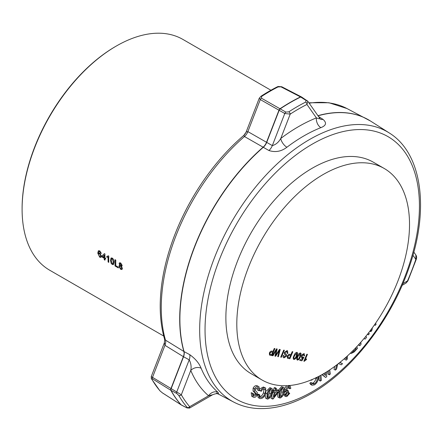 <?xml version="1.0" encoding="UTF-8"?>
<svg xmlns="http://www.w3.org/2000/svg" width="442" height="442" viewBox="0 0 442 442"><rect width="100%" height="100%" fill="white"/><g stroke="black" fill="none" stroke-linecap="round" stroke-linejoin="round"><path stroke-width="0.66" d="M262.095 380.021L251.172 373.711A122.13 70.516 -60 0 1 245.194 243.785A122.13 70.516 -60 0 1 359.473 157.192A122.13 70.516 -60 0 1 373.302 162.175L384.225 168.479A122.13 70.516 120 0 0 370.396 163.496A122.13 70.516 120 0 0 256.122 250.095A122.13 70.516 120 0 0 262.095 380.021A122.13 70.516 120 0 0 275.924 385.004A122.13 70.516 120 0 0 390.198 298.405A122.13 70.516 120 0 0 384.225 168.479M305.72 102.069L306.035 100.45L300.687 97.019L280.974 86.842A1.934 1.127 117.3 0 1 281.808 86.781L278.184 86.483L277.377 86.798A186.032 107.406 120 0 0 261.062 96.218A1.934 1.044 57 0 1 261.692 96.378L261.382 98.157L285.858 112.097L288.808 111.837A186.966 107.947 -60 0 1 297.267 106.638A186.966 107.947 -60 0 1 305.72 102.069A1.934 1.182 63.3 0 1 306.952 104.456A185.038 106.831 120 0 0 298.582 108.975A185.038 106.831 120 0 0 290.212 114.119L284.781 113.5L260.299 99.56L259.283 98.152L246.122 132.075L247.868 131.605L272.327 145.606C275.825 144.65 278.637 142.269 280.764 138.473A163.468 94.378 -60 0 1 298.582 126.589A163.468 94.378 -60 0 1 316.4 117.898C319.135 118.887 320.19 119.031 319.566 118.329M318.505 116.484L322.958 119.334C326.942 122.804 326.235 125.578 320.831 127.655A155.744 89.919 120 0 0 303.853 135.937A155.744 89.919 120 0 0 286.875 147.258A7.724 3.718 52.9 0 1 280.764 138.473L290.212 114.119A1.934 1.039 56.9 0 0 288.808 111.837M187.231 407.458A186.966 107.947 -60 0 1 182.773 401.734A186.966 107.947 -60 0 1 178.778 395.424L176.701 393.43L170.833 390.28L152.473 378.844L151.915 379.313A186.292 107.555 120 0 0 155.777 385.396A186.292 107.555 120 0 0 160.081 390.932L162.275 392.783L181.038 404.795L186.789 407.784L187.231 407.458A1.934 1.547 -40.9 0 0 189.684 406.684L189.519 408.088L212.668 394.728L208.585 395.772A163.468 94.378 -60 0 1 190.767 370.424C191.519 366.805 190.999 363.274 189.209 359.827L183.353 356.655L164.954 345.307L164.396 342.71L151.23 376.639L152.523 377.346A1.934 1.16 121.9 0 0 152.473 378.844M280.974 86.842L278.029 86.947A186.292 107.555 120 0 0 269.863 91.372A186.292 107.555 120 0 0 261.692 96.378M286.875 147.258C281.311 151.507 275.333 152.595 268.935 150.523L244.47 136.528L243.84 135.357A154.148 88.997 120 0 0 161.496 286.101C159.048 306.013 160.098 323.787 164.645 339.423L164.396 342.71M164.728 339.257L165.474 340.119L183.878 351.484L189.734 354.655C195.37 358.738 199.165 363.274 201.132 368.258A7.724 5.768 -22.5 0 0 190.767 370.424L181.319 394.783A185.038 106.831 120 0 0 189.684 406.684L208.585 395.772A7.724 6.271 -49.5 0 1 218.105 392.408L218.602 394.026M22.1 209.221L22.1 208.414A132.252 76.355 -60 0 1 115.616 46.443L116.312 46.04A133.241 76.925 120 0 0 22.1 209.221A133.241 76.925 120 0 0 49.697 270.217L163.717 336.047M118.384 267.918A133.241 76.925 -60 0 1 118.368 267.2L115.776 265.708A133.241 76.925 -60 0 1 115.793 260.117L115.025 259.675A133.241 76.925 120 0 0 115.025 265.979L118.384 267.918M108.793 262.382A133.241 76.925 -60 0 1 108.793 256.078L108.34 255.813L106.804 256.537A133.241 76.925 120 0 0 106.793 257.288L108.063 257.078A133.241 76.925 120 0 0 108.091 261.979L108.793 262.382M99.793 250.879L98.378 250.796L97.759 253.106L99.715 257.222L100.898 257.366L101.406 256.078L99.793 253.106L98.461 253.172L99.13 251.437L99.732 251.592L100.638 253.1L101.34 253.426L99.793 250.879M98.505 250.713L97.759 253.106M104.942 260.161A133.241 76.925 -60 0 1 104.914 258.642L105.61 259.045A133.241 76.925 -60 0 1 105.605 258.238L104.903 257.835A133.241 76.925 -60 0 1 104.942 253.935L104.45 253.653L101.826 256.056A133.241 76.925 120 0 0 101.831 256.863L104.213 258.233A133.241 76.925 120 0 0 104.24 259.752L104.942 260.161M111.064 263.178L112.296 264.482L113.39 264.647L114.003 262.327C114.191 260.686 113.622 259.277 112.296 258.095L111.185 257.946L110.506 260.305L111.108 263.156L110.506 260.305M121.434 266.217L122.207 265.465L120.688 262.946L119.528 262.786L119.125 263.67L119.942 265.404L119.285 265.449L118.915 266.404L120.699 269.333L121.959 269.521L122.412 268.449L121.39 266.239L121.893 266.178M270.924 90.24L182.933 39.443A133.241 76.925 120 0 0 116.312 46.04L115.616 46.443M100.909 257.36L99.715 257.222M99.759 257.194L97.804 253.078M101.384 253.399L100.682 253.078L99.732 251.592M99.776 251.564L99.174 251.41M99.643 256.471L98.467 254.365L98.765 253.631L99.594 253.719L100.704 255.703L100.384 256.57L99.643 256.471M100.384 256.57L100.704 255.703M100.748 255.675L99.594 253.719M99.638 253.697L98.765 253.631M105.61 258.995L104.914 258.642M104.942 260.106L104.284 259.73A133.241 76.925 -60 0 1 104.257 258.211L101.875 256.835A133.241 76.925 -60 0 1 101.87 256.034L101.826 256.056M101.87 256.034L104.494 253.625M104.213 255.156A133.241 76.925 120 0 0 104.207 257.432L102.688 256.553L104.251 255.133A133.241 76.925 -60 0 0 104.246 257.404L104.207 257.432M108.793 262.333L108.091 261.979M108.135 261.951A133.241 76.925 -60 0 1 108.108 257.056L108.063 257.078M108.108 257.056L106.793 257.288M106.837 257.261A133.241 76.925 -60 0 1 106.848 256.537M107.859 256.277L108.168 256.062M113.406 264.636L112.296 264.482M112.34 264.46L111.108 263.156M110.55 260.283L111.041 258.073M112.903 263.819L113.351 261.896L112.903 263.819L112.279 263.763L111.202 260.708L111.688 258.741M113.351 261.896L112.312 258.802L113.307 261.918M111.533 258.846L112.268 258.83M112.312 258.802L111.577 258.824M118.384 267.869L115.025 265.979M115.069 265.957A133.241 76.925 -60 0 1 115.069 259.697M121.981 269.504L120.699 269.333M120.743 269.311L118.915 266.404M119.942 265.404L119.125 263.67M119.169 263.642L119.417 262.88M118.959 266.382L119.169 265.559M121.55 265.056L120.721 263.659L121.506 265.084L121.285 265.581L121.55 265.056L120.666 265.482L119.826 264.073L120.097 263.565M119.826 264.073L120.683 263.686M120.721 263.659L119.87 264.051M120.688 268.62L119.611 266.797L119.909 266.084L120.644 266.195L121.716 268.034L121.434 268.736L120.688 268.62M121.434 268.736L121.716 268.034M121.76 268.007L120.644 266.195M120.683 266.172L119.909 266.084M261.382 98.157A1.934 1.177 119.4 0 0 260.299 99.56L247.868 131.605A7.724 4.691 119.6 0 1 244.47 136.528A155.462 89.759 120 0 0 165.474 340.119A7.724 4.647 -58.3 0 1 164.954 345.307L152.523 377.346L181.319 394.783A1.934 1.492 -29.7 0 1 178.778 395.424M243.84 135.357L246.122 132.075M151.23 376.639L151.44 378.755A1.934 1.497 -29.8 0 0 151.512 378.893L159.805 390.695A1.934 1.547 -40.7 0 0 160.081 390.932M151.203 378.23L151.512 378.893A1.934 1.497 -29.8 0 0 151.915 379.313M261.062 96.218L259.283 98.152M277.377 86.798A1.934 1.182 63.2 0 1 278.029 86.947M360.755 342.318L361.092 344.152L359.832 345.716L358.451 344.893M339.926 362.396L342.528 363.705L341.268 364.832L338.462 363.562M337.738 364.125L336.566 369.042L335.356 370.12L334.003 369.341L334.776 366.363M329.677 369.921L330.356 373.987L329.307 374.81L327.953 374.026L327.5 371.341M326.367 372.053L326.743 376.706L325.643 377.457L321.936 374.667M320.958 375.208L321.378 380.358L320.345 381.059L318.991 380.28L318.682 376.424M324.174 374.302L324.102 373.424M318.102 376.717L318.207 377.877C318.157 380.827 316.892 383.159 314.406 384.883L312.008 385.231L310.654 384.452L309.825 383.264L310.881 382.358L312.234 383.137L312.875 384.059L314.422 383.811L313.069 383.032C314.903 381.706 315.798 379.949 315.743 377.75M312.317 383.352L313.069 383.032M289.841 388.767L289.399 387.214L288.72 387.17L286.67 389.739L287.057 391.275L288.504 390.993L288.173 392.12L286.079 394.292L286.394 395.507L287.035 395.546L288.825 393.319L289.737 393.281L286.847 396.568L285.642 396.48L285.096 394.529L286.598 392.17L286.079 392.032L285.648 390.043C286.239 387.966 287.333 386.662 288.935 386.131L290.173 386.203L290.83 388.341L289.841 388.767L288.482 387.982L288.471 387.258M286.444 390.535L287.151 390.209L288.504 390.993M285.681 394.761L287.471 392.54L288.383 392.502L289.737 393.281M285.642 396.48L284.289 395.695L283.742 393.75L285.245 391.385M286.079 392.032L284.35 390.822M284.455 388.645L286.748 385.695M279.256 397.916L279.04 393.192C279.537 390.341 280.819 388.424 282.869 387.441L283.83 387.551L284.339 388.198L284.04 392.269C283.537 395.12 282.256 397.043 280.2 398.021L277.902 397.131L277.482 393.269M278.344 390.258L281.515 386.662L283.83 387.551M266.946 398.966L267.09 393.783C267.874 390.855 269.277 389.065 271.3 388.407L271.996 388.568L272.581 389.479L271.847 393.739C271.057 396.667 269.653 398.463 267.637 399.12L265.592 398.181L265.139 395.032M266.537 390.955L269.94 387.623L271.996 388.568M252.747 395.247L254.973 394.109L255.15 393.12L253.056 390.96L253.117 388.126C254.316 386.12 255.603 385.308 256.99 385.7L259.023 386.756L259.493 390.756L257.266 389.855L257.393 387.651M258.62 390.64C259.178 388.96 258.907 387.988 257.808 387.717L255.36 389.026L255.443 390.7L257.332 392.524L257.211 395.032C256.078 396.916 254.863 397.656 253.57 397.248L251.669 396.236L251.205 392.689L253.437 393.601C252.946 395.021 253.167 395.828 254.1 396.026L253.41 395.629M261.233 391.336L260.465 390.85C261.78 388.667 263.217 387.64 264.775 387.761L265.648 388.037L265.758 393.728C264.349 396.988 262.526 398.612 260.288 398.596L259.553 398.353L258.813 395.148L259.852 394.96C259.542 396.413 259.857 397.231 260.797 397.413C262.476 397.369 263.813 396.098 264.808 393.601C265.924 391.093 265.775 389.546 264.36 388.954C263.2 388.899 262.161 389.689 261.233 391.336L259.642 390.402M260.007 388.772L263.421 386.977L265.648 388.037M259.553 398.353L258.2 397.568L257.459 394.369L258.493 394.176L259.852 394.96M259.443 396.629C261.123 396.584 262.46 395.314 263.454 392.816L264.034 388.938M272.637 390.347L273.416 390.264L274.156 387.761L275.079 387.662L276.432 388.446L275.692 390.949L278.957 390.612L278.609 391.789L273.178 398.922L272.427 399.004L274.421 392.225L273.41 392.33L273.753 391.153L274.769 391.048L275.51 388.54L276.432 388.446M275.974 389.999L277.598 389.827L278.957 390.612M272.427 399.004L271.068 398.22L272.896 392.032M347.384 355.981L347.307 359.086L346.213 360.158L344.152 358.86M415.861 254.99C416.707 256.272 416.856 257.68 416.309 259.216L416.309 259.216A1.934 0.503 -161 0 1 415.845 259.377L415.861 254.99L413.822 252.095M402.126 285.344L406.043 283.079L407.48 280.946A185.038 106.831 120 0 0 415.845 259.377L412.95 255.255M320.323 119.064L307.792 101.246L306.952 104.456L316.4 117.898A7.724 5.094 68.3 0 0 320.831 127.655M301.45 96.931A1.934 1.127 117.3 0 0 301.322 96.848A1.934 1.127 117.3 0 0 300.499 96.909A187.303 108.141 -60 0 0 290.295 102.345A187.303 108.141 -60 0 0 280.09 108.688A1.934 1.177 119.4 0 0 279.012 110.091L266.548 142.225A7.724 4.691 119.6 0 1 263.161 147.136A156.407 90.301 -60 0 0 183.878 351.484A7.724 4.647 -58.3 0 1 183.353 356.655L170.883 388.783A1.934 1.16 121.9 0 0 170.833 390.28A187.303 108.141 -60 0 0 175.596 397.96A187.303 108.141 -60 0 0 181.038 404.795A1.934 1.094 122.6 0 0 181.17 404.911A1.934 1.094 122.6 0 0 181.297 404.971M281.808 86.781L301.577 96.997A1.934 1.099 122.7 0 0 300.687 97.019A187.303 108.141 120 0 0 290.482 102.456A187.303 108.141 120 0 0 280.283 108.798A1.934 1.055 120.6 0 0 279.206 110.202L266.736 142.335A7.724 4.221 120.4 0 1 263.349 147.247A156.407 90.301 120 0 0 184.065 351.594A7.724 4.265 -61.6 0 1 183.54 356.766L171.076 388.894A1.934 1.066 118.2 0 0 171.026 390.391A187.303 108.141 120 0 0 175.783 398.071A187.303 108.141 120 0 0 181.231 404.905A1.934 1.133 117.3 0 0 181.419 405.054L186.983 407.927L189.519 408.088M189.734 354.655A7.724 4.265 -61.6 0 1 189.209 359.827L176.75 391.932A1.934 1.066 118.2 0 0 176.701 393.43M322.958 119.334A7.724 4.426 -57.4 0 1 320.406 119.119M268.935 150.523A7.724 4.221 120.4 0 0 272.327 145.606L284.781 113.5A1.934 1.055 120.6 0 1 285.858 112.097M416.309 259.216L407.883 280.924A1.934 0.309 -156.6 0 1 407.48 280.946L402.872 283.604M253.702 395.866L254.1 396.026L256.327 394.894L256.504 393.905L254.41 391.745L254.476 388.91C255.669 386.899 256.962 386.093 258.343 386.479L256.99 385.7M258.343 386.479L259.023 386.756M254.476 388.91L253.117 388.126M254.41 391.745L253.056 390.96M256.504 393.905L255.15 393.12M256.327 394.894L254.973 394.109M253.023 397.021L252.559 393.474L251.205 392.689M252.559 393.474L253.437 393.601M258.2 387.877L257.808 387.717M264.808 393.601L263.454 392.816M264.83 389.109L264.36 388.954M260.321 397.259L259.973 396.938M258.813 395.148L257.459 394.369M264.775 387.761L263.421 386.977M260.465 390.85L259.647 390.38M270.924 393.75C271.891 391.612 271.891 390.181 270.935 389.468C269.482 390.209 268.509 391.645 268.012 393.772C267.04 395.921 267.04 397.347 268.007 398.054L269.25 397.292L270.924 393.75L269.57 392.966L270.338 389.656M271.283 389.551L270.935 389.468M271.3 388.407L269.94 387.623M269.25 397.292L267.896 396.513L269.57 392.966M267.244 397.098L267.896 396.513M275.344 392.131L273.957 396.844L277.703 391.883L275.344 392.131M275.51 388.54L274.156 387.761M274.769 391.048L273.416 390.264M273.753 391.153L272.626 390.501M273.41 392.33L272.421 391.761M275.2 392.618L275.593 392.104M283.068 392.446C283.847 390.292 283.692 388.971 282.604 388.485C281.156 389.441 280.289 390.949 280.007 393.01C279.222 395.176 279.383 396.496 280.482 396.966L281.703 396.032L283.068 392.446L281.714 391.667L282.178 388.651M283.101 388.557L282.604 388.485M279.979 396.899L280.482 396.966L279.648 396.485M282.869 387.441L281.515 386.662M279.04 393.192L278.001 392.59M281.703 396.032L280.35 395.253L281.714 391.667M279.129 396.187L280.35 395.253M288.935 386.131L288.068 385.628M285.648 390.043L284.499 389.38M285.096 394.529L283.742 393.75M288.825 393.319L287.471 392.54M287.035 395.546L286.051 394.977M287.797 391.314L286.643 390.645M312.19 379.496L312.091 379.993L310.687 380.126M314.422 383.811C316.257 382.49 317.152 380.728 317.096 378.529L315.87 377.822M317.096 378.529L316.98 377.286M312.008 385.231L311.179 384.048L309.825 383.264M311.179 384.048L312.234 383.137M311.013 380.313L311.091 379.96M323.533 373.755L325.561 375.49L325.334 372.683M320.345 381.059L319.92 375.772M325.643 377.457L322.201 374.518M329.307 374.81L328.605 370.628M335.356 370.12L336.705 364.921M339.749 362.534L342.528 363.705M346.213 360.158L344.279 358.749M345.351 357.81L346.5 358.832L346.406 356.871M356.744 346.732L357.528 348.313L354.23 351.915L351.163 353.528L350.644 352.92M351.965 352.18L351.699 351.893C352.219 352.489 352.926 352.274 353.821 351.219L356.18 348.65L355.749 347.782M356.18 348.65L355.368 348.18M353.821 351.219L352.909 350.694M359.854 343.335L360.075 343.649L359.992 343.185M359.832 345.716L358.91 344.384M365.838 336.301L366.578 337.362L365.169 339.102L363.976 338.566M368.622 332.787L369.33 333.677L368.424 334.859L367.446 334.296M368.424 334.859L367.705 333.964M372.297 327.887L372.042 330.014L370.871 331.693L369.893 331.13M370.871 331.693L371.169 329.423M375.451 323.417L376.159 324.108L375.291 325.345L374.451 324.864M375.291 325.345L374.589 324.666M304.013 353.628L304.593 355.86L303.963 355.843L303.665 354.44L302.046 355.904L302.322 357.578L303.372 357.092L303.919 357.285L301.919 360.794L299.748 360.407L300.135 359.512L301.82 359.81L302.831 358.037L301.814 358.357L301.438 355.854L302.488 354.274L304.35 353.749M303.798 354.478L302.046 355.904M302.03 357.462L302.322 357.578M302.831 358.037L301.554 358.269M296.825 352.313L297.56 353.169L296.775 356.119C296.09 358.092 295.096 359.186 293.797 359.407L293.908 359.473C292.969 358.854 292.985 357.584 293.958 355.661C294.643 353.688 295.637 352.594 296.936 352.379L297.665 353.23L296.886 356.18C296.201 358.153 295.206 359.252 293.908 359.473L293.61 359.368M296.936 352.379L297.245 352.484M286.919 351.506L286.56 351.368L284.996 352.401L285.079 353.434L286.344 354.495L286.372 356.125L284.073 357.827C283.09 357.688 282.819 356.898 283.261 355.462L283.908 355.578L284.394 357.014L285.808 356.142L285.908 355.49L284.51 354.235L284.438 352.401L286.985 350.617L287.549 350.804L287.83 353.467L287.184 353.357L286.67 351.429L285.107 352.467L285.189 353.501L286.449 354.556L286.482 356.191L284.073 357.827L283.582 357.655M286.864 351.473L286.56 351.368M284.018 356.871L284.394 357.014M279.449 349.379L280.211 349.512L278.372 356.722L277.709 356.6L279.388 350.423L275.681 356.246L274.907 356.108L276.46 349.904L273.001 355.771L272.333 355.65L276.477 348.849L277.184 348.976L275.659 355.329L279.449 349.379M274.786 348.55L271.813 355.517L269.487 355.031L269.382 352.965C270.106 351.506 270.952 350.893 271.924 351.136L273.04 351.335L274.267 348.462L274.913 348.572L271.924 355.578L269.526 355.059M283.703 350.13L284.35 350.246L281.361 357.252L280.72 357.136L283.703 350.13M292.726 351.727L289.753 358.694L287.422 358.208L287.322 356.142C288.046 354.683 288.891 354.07 289.858 354.313L290.98 354.512L292.206 351.639L292.853 351.749L289.864 358.755L287.46 358.23M300.339 352.937L301.074 353.793L300.295 356.738C299.604 358.716 298.615 359.81 297.317 360.031L297.427 360.092C296.488 359.473 296.505 358.208 297.472 356.285C298.162 354.313 299.157 353.219 300.449 352.998L301.184 353.854L300.405 356.804C299.715 358.777 298.72 359.876 297.427 360.092L297.123 359.987M300.449 352.998L300.759 353.108M303.875 361.236L306.858 354.23L307.444 354.335L305.118 359.794L306.615 358.948L306.262 359.777L303.875 361.236M272.697 352.141L271.487 351.882L269.929 352.987L269.924 354.246L271.626 354.655L272.697 352.141L271.592 351.948L270.04 353.048L270.034 354.307L270.532 354.462M280.09 349.489L278.372 356.722M278.267 356.655L277.72 356.561M275.681 356.246L279.388 350.423M275.57 356.18L274.913 356.064M273.001 355.771L276.46 349.904M272.891 355.705L272.36 355.611M277.062 348.953L275.659 355.329M284.223 350.224L281.361 357.252M281.256 357.186L280.736 357.097M287.499 350.777L287.83 353.467M287.72 353.407L287.201 353.313M283.968 357.766L283.526 357.622M283.797 355.512L284.283 356.948M290.637 355.318L289.422 355.059L287.869 356.164L287.864 357.423L289.565 357.832L290.637 355.318L289.532 355.125L287.98 356.224L287.969 357.484L288.471 357.639M296.676 353.208L294.433 355.705C293.698 357.059 293.604 358.026 294.151 358.6M294.433 355.705L294.543 355.766C293.808 357.125 293.715 358.086 294.256 358.666L294.057 358.572M294.256 358.666L295.074 358.291L296.3 356.081L296.588 353.186L294.543 355.766M300.195 353.832L297.947 356.329C297.217 357.683 297.123 358.65 297.665 359.224M297.947 356.329L298.057 356.39C297.328 357.744 297.234 358.711 297.775 359.285L297.571 359.197M297.775 359.285L298.588 358.915L299.82 356.7L300.107 353.81L298.057 356.39M303.903 353.567L304.593 355.86M304.483 355.793L303.986 355.782M301.941 355.843L302.212 357.517M303.798 357.241L301.919 360.794M301.809 360.727L299.764 360.368M307.323 354.313L305.118 359.794M306.455 359.009L306.262 359.777M306.151 359.711L304.251 361.302M389.225 132.937C421.707 152.871 429.447 207.834 409.955 264.924C392.645 318.03 352.865 370.07 311.439 393.496C292.477 404.397 274.454 409.397 257.366 408.496C248.824 407.966 240.973 405.844 233.812 402.126A155.462 89.759 -60 0 1 207.53 278.228A155.462 89.759 -60 0 1 309.599 139.49A155.462 89.759 -60 0 1 389.225 132.937L370.595 121.091A156.407 90.301 120 0 0 318.025 115.804M312.234 144.158A151.6 87.527 120 0 0 205.038 329.837A151.6 87.527 120 0 0 312.234 391.728A151.6 87.527 120 0 0 419.436 206.055A151.6 87.527 120 0 0 312.234 144.158M201.132 368.258A155.744 89.919 120 0 0 218.105 392.408M308.864 102.765L328.997 102.754L346.964 108.539A155.462 89.759 120 0 0 309.162 103.19M162.275 392.783A1.934 1.094 122.6 0 0 162.407 392.899L162.407 392.899A1.934 1.094 122.6 0 0 162.568 392.971M317.931 115.666A156.407 90.301 -60 0 1 366.54 118.749A156.407 90.301 -60 0 1 368.595 119.876M307.113 100.61A1.934 1.099 122.7 0 0 306.925 100.428L306.925 100.428A1.934 1.099 122.7 0 0 306.035 100.45M267.09 393.783L265.985 393.142M233.812 402.126L217.972 393.861M244.271 134.965L245.481 133.412M159.805 390.695L162.407 392.899L181.419 405.054M346.964 108.539L370.595 121.091M216.586 392.993L218.829 394.109L217.796 393.822C217.11 394.026 217.635 392.866 212.668 394.728L212.668 394.728M407.883 280.924L406.043 283.079M301.577 96.997L307.792 101.246M288.819 385.418L290.173 386.203M350.44 353.114L351.163 353.528"/></g></svg>
